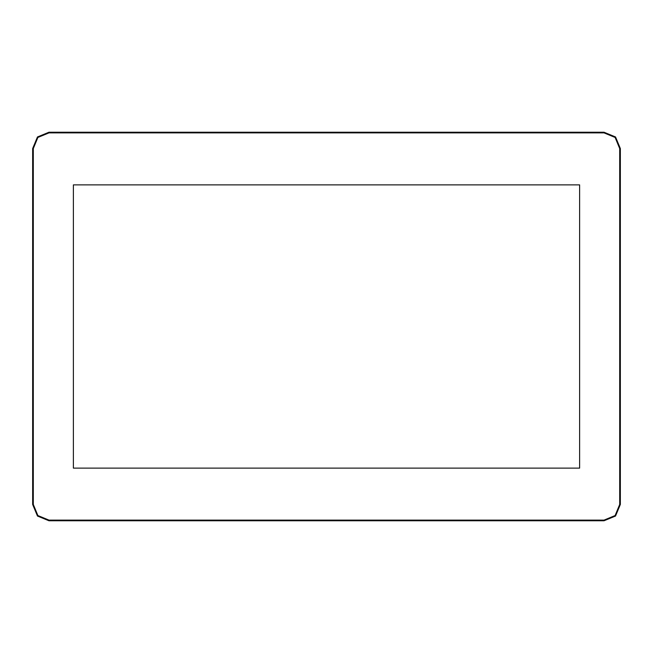 <?xml version="1.0" encoding="UTF-8"?>
<svg xmlns="http://www.w3.org/2000/svg" width="653" height="653" viewBox="0 0 653 653"><rect width="100%" height="100%" fill="white"/><g stroke="black" fill="none" stroke-linecap="round" stroke-linejoin="round"><path stroke-width="0.98" d="M32.65 504.483L37.433 516.025L48.975 520.808L604.025 520.808L615.567 516.025L620.35 504.483L620.35 148.517L615.567 136.975L604.025 132.192L48.975 132.192L37.433 136.975L32.65 148.517L32.65 504.483L33.303 504.483L33.303 148.517L37.89 137.432L48.975 132.845L604.025 132.845L615.11 137.432L619.697 148.517L619.697 504.483L615.11 515.568L604.025 520.155L48.975 520.155L37.89 515.568L33.303 504.483M579.611 184.897L579.611 468.103L73.389 468.103L73.389 184.897L579.611 184.897L73.389 184.897L73.389 468.103L579.611 468.103L579.611 184.897M604.025 132.192L604.025 132.845M619.697 148.517L620.35 148.517M48.975 132.192L48.975 132.845M32.65 148.517L33.303 148.517M48.975 520.808L48.975 520.155M604.025 520.808L604.025 520.155M620.35 504.483L619.697 504.483"/></g></svg>
